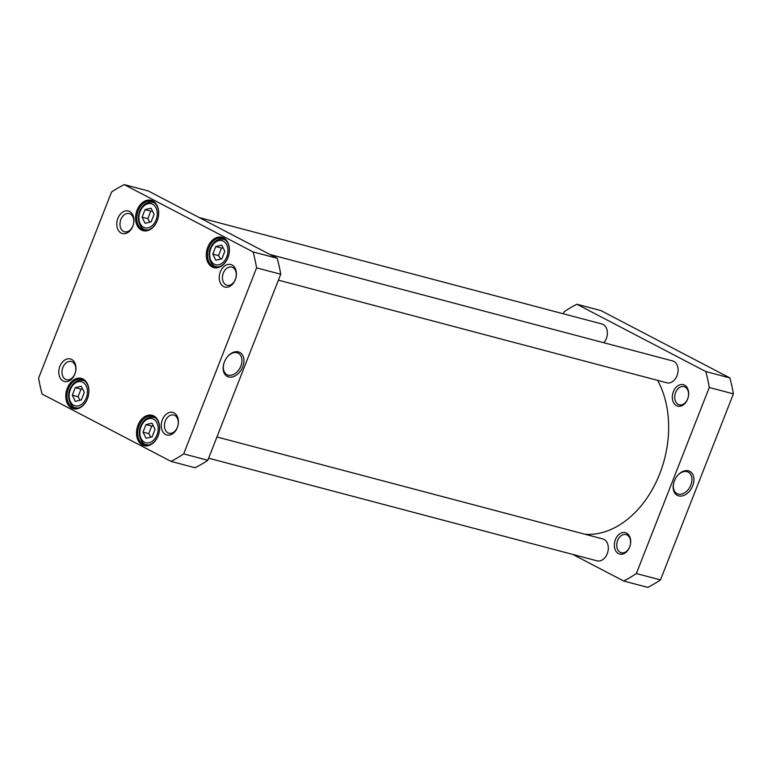 <?xml version="1.0" encoding="UTF-8"?>
<svg xmlns="http://www.w3.org/2000/svg" width="772" height="772" viewBox="0 0 772 772"><rect width="100%" height="100%" fill="white"/><g stroke="black" fill="none" stroke-linecap="round" stroke-linejoin="round"><path stroke-width="1.16" d="M221.863 258.842L215.842 260.251L212.792 254.104L215.755 246.548L221.767 245.139L224.826 251.286L221.863 258.842M81.263 386.241L84.322 392.388L81.359 399.944L75.338 401.363L72.288 395.216L75.251 387.65L81.263 386.241M151.042 208.199L154.091 214.346L151.129 221.902L145.117 223.311L142.067 217.164L145.03 209.608L151.042 208.199M151.997 423.181L155.047 429.328L152.084 436.884L146.072 438.293L143.013 432.146L145.976 424.59L151.997 423.181M183.688 453.897A151.399 108.138 104.8 0 1 170.988 461.376L42.122 394.077A151.399 108.138 104.8 0 1 38.6 378.135L111.515 192.083A151.399 108.138 104.8 0 1 124.205 184.614L253.071 251.913A151.399 108.138 104.8 0 1 256.593 267.855L183.688 453.897L207.813 460.276L280.718 274.234L256.593 267.855M153.773 415.954A15.71 11.223 -75.2 0 0 136.509 433.198A15.71 11.223 -75.2 0 0 153.946 442.308A15.71 11.223 -75.2 0 0 153.773 415.954M152.817 200.971A15.71 11.223 -75.2 0 0 135.554 218.215A15.71 11.223 -75.2 0 0 152.991 227.325A15.71 11.223 -75.2 0 0 152.817 200.971M232.054 264.989A11.667 8.338 -75.2 0 0 219.229 277.795A11.667 8.338 -75.2 0 0 232.179 284.559A11.667 8.338 -75.2 0 0 232.054 264.989M71.613 359.414A11.667 8.338 -75.2 0 0 58.788 372.22A11.667 8.338 -75.2 0 0 71.738 378.984A11.667 8.338 -75.2 0 0 71.613 359.414M129.58 211.48A11.667 8.338 -75.2 0 0 116.765 224.285A11.667 8.338 -75.2 0 0 129.715 231.05A11.667 8.338 -75.2 0 0 129.58 211.48M174.076 412.923A11.667 8.338 -75.2 0 0 161.251 425.729A11.667 8.338 -75.2 0 0 174.202 432.494A11.667 8.338 -75.2 0 0 174.076 412.923M223.542 237.911A15.71 11.223 -75.2 0 0 206.288 255.156A15.71 11.223 -75.2 0 0 223.716 264.256A15.71 11.223 -75.2 0 0 223.542 237.911M83.038 379.013A15.71 11.223 -75.2 0 0 65.784 396.258A15.71 11.223 -75.2 0 0 83.212 405.368A15.71 11.223 -75.2 0 0 83.038 379.013M152.383 210.891L150.772 211.132L147.809 218.688L142.067 217.164M150.772 211.132L145.03 209.608M147.809 218.688L149.913 222.191M153.329 425.874L151.727 426.105L148.764 433.671L143.013 432.146M151.727 426.105L145.976 424.59M148.764 433.671L150.868 437.174M82.604 388.934L80.992 389.175L78.03 396.731L72.288 395.216M80.992 389.175L75.251 387.65M78.03 396.731L80.143 400.234M212.792 254.104L218.534 255.619L220.647 259.122M223.108 247.831L221.496 248.063L215.755 246.548M221.496 248.063L218.534 255.619M227.335 356.915A12.12 8.376 -62.4 0 1 237.033 352.736A12.12 8.376 -62.4 0 1 238.249 353.2A12.12 8.376 -62.4 0 1 240.063 367.819A12.12 8.376 -62.4 0 1 227.026 374.69A12.12 8.376 -62.4 0 1 223.841 363.612M238.451 351.897A13.539 9.351 117.6 0 0 227.47 356.751A13.539 9.351 117.6 0 0 223.774 363.815A13.539 9.351 117.6 0 0 229.535 377.122A13.539 9.351 117.6 0 0 242.929 366.237A13.539 9.351 117.6 0 0 238.451 351.897M83.308 379.949A14.861 10.615 104.8 0 1 87.844 397.551A14.861 10.615 104.8 0 1 74.122 408.06A14.861 10.615 104.8 0 1 67.656 390.989A14.861 10.615 104.8 0 1 81.716 379.332A14.861 10.615 104.8 0 1 83.308 379.949M154.033 416.89A14.861 10.615 104.8 0 1 158.569 434.491A14.861 10.615 104.8 0 1 144.856 445A14.861 10.615 104.8 0 1 138.391 427.929A14.861 10.615 104.8 0 1 152.441 416.272A14.861 10.615 104.8 0 1 154.033 416.89M223.812 238.847A14.861 10.615 104.8 0 1 228.348 256.449A14.861 10.615 104.8 0 1 214.626 266.958A14.861 10.615 104.8 0 1 208.16 249.877A14.861 10.615 104.8 0 1 222.22 238.23A14.861 10.615 104.8 0 1 223.812 238.847M153.078 201.907A14.861 10.615 104.8 0 1 157.613 219.509A14.861 10.615 104.8 0 1 143.901 230.017A14.861 10.615 104.8 0 1 137.435 212.947A14.861 10.615 104.8 0 1 151.495 201.289A14.861 10.615 104.8 0 1 153.078 201.907M170.988 461.376L195.113 467.755A151.399 108.138 -75.2 0 0 207.813 460.276M280.718 274.234A151.399 108.138 -75.2 0 0 277.206 258.282L148.34 190.993L124.205 184.614M174.781 415.423A9.409 6.716 104.8 0 1 177.656 426.559A9.409 6.716 104.8 0 1 168.971 433.217A9.409 6.716 104.8 0 1 164.88 422.409A9.409 6.716 104.8 0 1 173.777 415.027A9.409 6.716 104.8 0 1 174.781 415.423M232.758 267.488A9.409 6.716 104.8 0 1 235.634 278.624A9.409 6.716 104.8 0 1 226.949 285.283A9.409 6.716 104.8 0 1 222.857 274.475A9.409 6.716 104.8 0 1 231.754 267.093A9.409 6.716 104.8 0 1 232.758 267.488M130.294 213.979A9.409 6.716 104.8 0 1 133.17 225.115A9.409 6.716 104.8 0 1 124.485 231.774A9.409 6.716 104.8 0 1 120.393 220.956A9.409 6.716 104.8 0 1 129.291 213.583A9.409 6.716 104.8 0 1 130.294 213.979M72.317 361.914A9.409 6.716 104.8 0 1 75.193 373.05A9.409 6.716 104.8 0 1 66.508 379.708A9.409 6.716 104.8 0 1 62.416 368.891A9.409 6.716 104.8 0 1 71.314 361.518A9.409 6.716 104.8 0 1 72.317 361.914M277.206 258.282L253.071 251.913M623.66 581.007L647.795 587.386A151.399 108.138 -75.2 0 0 660.485 579.917L733.4 393.865A151.399 108.138 -75.2 0 0 729.878 377.923L601.012 310.624L576.887 304.245L705.753 371.544A151.399 108.138 104.8 0 1 709.275 387.486L636.36 573.538A151.399 108.138 104.8 0 1 623.66 581.007L572.776 554.431M563.377 313.799L564.187 311.724A151.399 108.138 104.8 0 1 576.887 304.245M687.611 399.134A11.107 7.932 -75.2 0 0 680.422 384.659A11.107 7.932 -75.2 0 0 673.454 402.453A11.107 7.932 -75.2 0 0 687.611 399.134M629.634 547.068A11.107 7.932 -75.2 0 0 622.444 532.593A11.107 7.932 -75.2 0 0 615.477 550.388A11.107 7.932 -75.2 0 0 629.634 547.068M677.324 475.841A12.12 8.376 -62.4 0 1 688.248 472.126A12.12 8.376 -62.4 0 1 690.467 485.906A12.12 8.376 -62.4 0 1 678.241 494.09A12.12 8.376 -62.4 0 1 677.025 493.617A12.12 8.376 -62.4 0 1 673.831 482.529M678.636 495.875A13.539 9.351 117.6 0 0 691.857 487.634A13.539 9.351 117.6 0 0 690.959 472.117A13.539 9.351 117.6 0 0 677.469 475.677A13.539 9.351 117.6 0 0 673.773 482.741A13.539 9.351 117.6 0 0 678.636 495.875M636.36 573.538L660.485 579.917M709.275 387.486L733.4 393.865M629.701 546.808A9.409 6.716 104.8 0 1 621.267 552.752A9.409 6.716 104.8 0 1 617.639 540.506A9.409 6.716 104.8 0 1 626.073 534.562A9.409 6.716 104.8 0 1 629.701 546.808M687.669 398.873A9.409 6.716 104.8 0 1 679.244 404.817A9.409 6.716 104.8 0 1 675.616 392.572A9.409 6.716 104.8 0 1 684.05 386.627A9.409 6.716 104.8 0 1 687.669 398.873M705.753 371.544L729.878 377.923M603.907 342.758A11.319 8.087 -75.2 0 0 607.294 331.613A11.319 8.087 -75.2 0 0 601.928 323.989L199.224 217.569M657.59 380.364A93.393 66.701 104.8 0 1 656.441 481.448A93.393 66.701 104.8 0 1 585.234 534.311M278.402 280.149L666.873 382.815A11.319 8.087 -75.2 0 0 677.575 373.938A11.319 8.087 -75.2 0 0 672.653 360.929L269.959 254.499M208.623 458.201L597.094 560.858A11.319 8.087 -75.2 0 0 607.805 551.98A11.319 8.087 -75.2 0 0 602.874 538.972L216.942 436.981M218.891 264.757A12.448 8.897 104.8 0 1 210.824 248.526A12.448 8.897 104.8 0 1 226.707 244.801A12.448 8.897 104.8 0 1 218.891 264.757M86.203 385.903A12.448 8.897 104.8 0 1 78.387 405.86A12.448 8.897 104.8 0 1 70.32 389.638A12.448 8.897 104.8 0 1 86.203 385.903M155.983 207.861A12.448 8.897 104.8 0 1 148.156 227.817A12.448 8.897 104.8 0 1 140.099 211.586A12.448 8.897 104.8 0 1 155.983 207.861M156.928 422.844A12.448 8.897 104.8 0 1 149.112 442.8A12.448 8.897 104.8 0 1 141.054 426.569A12.448 8.897 104.8 0 1 156.928 422.844M155.162 203.451A14.147 10.104 -75.2 0 0 152.846 202.38C147.799 201.502 143.689 203.847 140.514 209.424C135.225 219.238 141.044 230.008 145.609 229.738A14.147 10.104 -75.2 0 0 148.156 229.95M156.108 418.434A14.147 10.104 -75.2 0 0 153.792 417.363C148.755 416.484 144.644 418.829 141.469 424.407C136.181 434.221 142 444.99 146.564 444.72A14.147 10.104 -75.2 0 0 149.112 444.933M85.383 381.493A14.147 10.104 -75.2 0 0 83.067 380.422C78.03 379.544 73.919 381.889 70.734 387.467C65.446 397.281 71.275 408.05 75.839 407.79A14.147 10.104 -75.2 0 0 78.377 408.002M225.887 240.391A14.147 10.104 -75.2 0 0 223.571 239.32C218.534 238.432 214.423 240.787 211.238 246.355C205.95 256.179 211.779 266.938 216.343 266.678A14.147 10.104 -75.2 0 0 218.881 266.89M145.609 229.738L147.211 230.162M152.846 202.38L154.439 202.804M146.564 444.72L148.166 445.145M153.792 417.363L155.394 417.787M75.839 407.79L77.432 408.205M83.067 380.422L84.659 380.847M216.343 266.678L217.936 267.102M223.571 239.32L225.163 239.735"/></g></svg>
